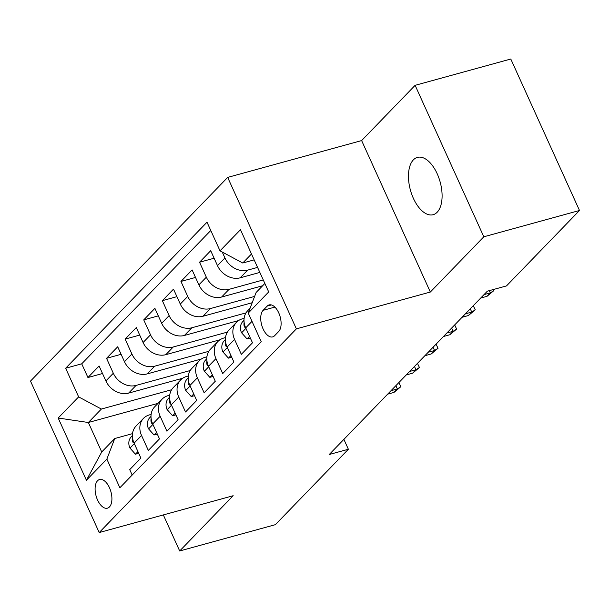 <?xml version="1.0" encoding="UTF-8"?>
<svg xmlns="http://www.w3.org/2000/svg" width="610" height="610" viewBox="0 0 610 610"><rect width="100%" height="100%" fill="white"/><g stroke="black" fill="none" stroke-linecap="round" stroke-linejoin="round"><path stroke-width="0.91" d="M437.164 212.242A29.715 15.418 -105.4 0 0 438.811 177.762A29.715 15.418 -105.4 0 0 417.408 157.388A29.715 15.418 -105.4 0 0 413.397 159.843A29.715 15.418 -105.4 0 0 411.75 194.323A29.715 15.418 -105.4 0 0 433.161 214.697A29.715 15.418 -105.4 0 0 437.164 212.242M109.442 506.948A14.861 7.709 -105.4 0 0 110.273 489.708A14.861 7.709 -105.4 0 0 99.567 479.521A14.861 7.709 -105.4 0 0 97.562 480.749A14.861 7.709 -105.4 0 0 96.738 497.989A14.861 7.709 -105.4 0 0 107.444 508.176A14.861 7.709 -105.4 0 0 109.442 506.948M227.675 177.403L30.5 381.09L99.209 532.553L296.384 328.866L227.675 177.403L361.631 140.575L430.34 292.037L483.814 236.794L415.113 85.331L361.631 140.575M415.113 85.331L510.791 59.025L579.5 210.488L483.814 236.794M132.179 475.045L129.724 469.631L140.879 458.102L134.101 443.157L141.543 435.471A18.574 15.181 -135.9 0 1 143.51 418.346A18.574 15.181 -135.9 0 1 149.427 414.891L151.12 414.426M141.543 435.471L148.321 450.416L159.484 438.887L152.706 423.942L160.148 416.256A18.574 15.181 -135.9 0 1 162.107 399.131A18.574 15.181 -135.9 0 1 168.024 395.676L169.717 395.211M160.148 416.256L166.926 431.201L178.082 419.672L171.303 404.727L178.745 397.041A18.574 15.181 -135.9 0 1 180.712 379.916A18.574 15.181 -135.9 0 1 186.629 376.462L188.322 375.996M178.745 397.041L185.524 411.986L196.687 400.457L189.908 385.512L197.35 377.826A18.574 15.181 -135.9 0 1 199.31 360.701A18.574 15.181 -135.9 0 1 205.227 357.246L206.92 356.781M197.35 377.826L204.129 392.771L215.284 381.242L208.506 366.297L215.948 358.611A18.574 15.181 -135.9 0 1 217.915 341.486A18.574 15.181 -135.9 0 1 223.832 338.031L225.525 337.566M215.948 358.611L222.726 373.556L233.889 362.02L227.111 347.082L234.553 339.396A18.574 15.181 -135.9 0 1 236.52 322.271A18.574 15.181 -135.9 0 1 242.429 318.809L244.122 318.344M234.553 339.396L241.331 354.334L252.487 342.805L245.708 327.867A18.574 15.181 -135.9 0 1 247.675 310.742L250.077 308.256M259.845 272.418L240.226 277.809A18.574 15.181 -135.9 0 1 217.488 265.64L210.709 250.702L199.546 262.231L214.118 258.228M262.643 285.747L221.621 297.024A18.574 15.181 44.1 0 1 198.883 284.862L192.104 269.917L180.949 281.446L195.52 277.443M252.197 302.72L203.023 316.239A18.574 15.181 44.1 0 1 180.285 304.077L173.507 289.132L162.344 300.661L176.915 296.658M238.54 320.578L184.418 335.454A18.574 15.181 44.1 0 1 161.68 323.292L154.902 308.347L143.746 319.876L158.318 315.873M219.943 339.793L165.821 354.669A18.574 15.181 44.1 0 1 143.083 342.507L136.304 327.562L125.141 339.091L139.713 335.088M201.338 359.008L147.216 373.892A18.574 15.181 44.1 0 1 124.478 361.722L117.7 346.785L106.544 358.314L121.115 354.303M579.5 210.488L506.491 285.915L487.352 291.176L329.24 454.503L348.379 449.25L343.895 439.368M267.203 306.098L263.116 310.33A14.396 7.465 -105.4 0 0 262.315 327.029A14.396 7.465 -105.4 0 0 272.685 336.895A14.396 7.465 -105.4 0 0 274.622 335.706L278.717 331.482A14.396 7.465 -105.4 0 0 279.517 314.775A14.396 7.465 -105.4 0 0 269.147 304.916A14.396 7.465 -105.4 0 0 267.203 306.098L271.419 304.939M158.028 403.355L88.358 422.501L101.725 451.979L114.749 438.529L106.864 459.109L119.865 487.764L261.233 341.722L248.239 313.067L256.116 292.487L264.854 283.459M106.864 459.109L86.406 480.245L58.179 418.025L78.644 396.889L65.644 368.234L207.011 222.192L220.012 250.847L240.477 229.711L268.697 291.931L248.239 313.067M190.213 370.529L136.053 385.421A18.574 15.181 -135.9 0 1 113.315 373.251L106.544 358.314M182.741 378.223L128.619 393.107L136.053 385.421M208.811 351.314L154.658 366.206A18.574 15.181 -135.9 0 1 131.92 354.036L125.141 339.091M227.416 332.099L173.255 346.983A18.574 15.181 -135.9 0 1 150.525 334.821L143.746 319.876M246.013 312.884L191.86 327.768A18.574 15.181 -135.9 0 1 169.123 315.606L162.344 300.661M254.614 296.414L210.458 308.553A18.574 15.181 -135.9 0 1 187.727 296.391L180.949 281.446M263.261 279.937L229.063 289.338A18.574 15.181 -135.9 0 1 206.325 277.176L199.546 262.231M257.572 267.401L247.66 270.123A18.574 15.181 -135.9 0 1 224.93 257.954L222.246 252.037M210.778 230.488L81.717 363.812L87.939 377.529L102.51 373.518M128.619 393.107A18.574 15.181 44.1 0 1 105.881 380.937L99.102 366L87.939 377.529M114.749 438.529L132.515 433.641M251.488 253.989L242.749 263.009L220.012 250.847M254.156 259.875L242.749 263.009M163.335 514.924L179.683 550.975L275.369 524.669L348.379 449.25M179.683 550.975L233.165 495.724L99.209 532.553M430.34 292.037L296.384 328.866M171.608 389.744L101.382 409.051L88.358 422.501L58.179 418.025M236.062 321.264L236.52 322.271L229.078 329.957A18.574 15.181 44.1 0 0 227.111 347.082M217.457 340.479L217.915 341.486L210.473 349.172A18.574 15.181 44.1 0 0 208.506 366.297M198.86 359.694L199.317 360.701L191.875 368.387A18.574 15.181 44.1 0 0 189.908 385.512M180.255 378.909L180.712 379.916L173.27 387.602A18.574 15.181 44.1 0 0 171.303 404.727M162.107 399.131L154.673 406.817A18.574 15.181 44.1 0 0 152.706 423.942M81.717 363.812L65.644 368.234M78.644 396.889L101.382 409.051M143.51 418.346L136.068 426.032A18.574 15.181 44.1 0 0 134.101 443.157M86.406 480.245L101.725 451.979M249.543 336.323L247.035 338.908L241.468 332.648A12.307 10.057 -135.9 0 1 242.749 321.623L244.008 320.273M244.13 322.324A12.307 10.057 44.1 0 0 244.076 325.793L244.679 327.166L245.494 327.448M247.035 338.908L250.313 338.009M230.946 355.538L228.437 358.131L222.863 351.863A12.307 10.057 -135.9 0 1 224.144 340.837L225.403 339.488M225.525 341.539A12.307 10.057 44.1 0 0 225.479 345.008L226.074 346.381L226.897 346.663M493.345 289.529L493.848 290.635L490.356 292.869L487.009 296.323L480.68 298.069M489.342 290.627L490.356 292.869L484.027 294.607M493.848 290.635L487.009 296.323M228.437 358.131L231.708 357.224M212.341 374.753L209.832 377.346L204.266 371.078A12.307 10.057 -135.9 0 1 205.547 360.052L206.805 358.703M206.927 360.754A12.307 10.057 44.1 0 0 206.874 364.223L207.476 365.603L208.292 365.878M473.261 305.724L475.243 309.849L471.759 312.084L468.404 315.545L462.075 317.284M470.272 308.812L471.759 312.084L465.43 313.822M475.243 309.849L468.404 315.545M209.832 377.346L213.111 376.446M193.744 393.968L191.235 396.561L185.661 390.293A12.307 10.057 -135.9 0 1 186.942 379.267L188.2 377.918M188.322 379.969A12.307 10.057 44.1 0 0 188.276 383.446L188.871 384.818L189.695 385.093M454.663 324.947L456.646 329.065L453.154 331.299L449.806 334.76L443.478 336.499M451.674 328.035L453.154 331.299L446.825 333.037M456.646 329.065L449.806 334.76M191.235 396.561L194.506 395.661M175.139 413.183L172.63 415.776L167.064 409.508A12.307 10.057 -135.9 0 1 168.345 398.483L169.603 397.133M169.725 399.192A12.307 10.057 44.1 0 0 169.672 402.661L170.274 404.033L171.09 404.308M436.058 344.162L438.041 348.279L434.556 350.514L431.201 353.975L424.873 355.714M433.07 347.25L434.556 350.514L428.22 352.252M438.041 348.279L431.201 353.975M172.63 415.776L175.909 414.876M156.541 432.399L154.033 434.991L148.459 428.723A12.307 10.057 -135.9 0 1 149.74 417.705L150.998 416.348M151.12 418.407A12.307 10.057 44.1 0 0 151.074 421.876L151.669 423.248L152.492 423.531M417.461 363.377L419.444 367.494L415.951 369.729L412.604 373.19L406.275 374.929M414.472 366.465L415.951 369.729L409.623 371.475M419.444 367.494L412.604 373.19M154.033 434.991L157.304 434.091M137.936 451.613L135.428 454.206L129.861 447.938A12.307 10.057 -135.9 0 1 131.142 436.92L132.393 435.563M132.523 437.622A12.307 10.057 44.1 0 0 132.469 441.091L133.071 442.463L133.887 442.746M398.856 382.592L400.839 386.709L397.346 388.944L393.999 392.405L387.67 394.144M395.867 385.68L397.346 388.944L391.018 390.69M400.839 386.709L393.999 392.405M135.428 454.206L138.706 453.306M147.216 373.892L154.658 366.206M165.821 354.669L173.255 346.983M184.418 335.454L191.86 327.768M203.023 316.239L210.458 308.553M221.621 297.024L229.063 289.338M240.226 277.809L247.66 270.123M217.488 265.64L224.93 257.954M105.881 380.937L113.315 373.251M124.478 361.722L131.92 354.036M143.083 342.507L150.525 334.821M161.68 323.292L169.123 315.606M180.285 304.077L187.727 296.391M198.883 284.862L206.325 277.176M245.708 327.867L251.999 321.371M274.881 307.089L263.116 310.33M241.606 332.801L245.929 328.34M242.749 321.623L244.008 320.326M244.839 325.587L244.076 325.793M223.001 352.016L227.324 347.555M224.144 340.837L225.403 339.541M226.241 344.802L225.479 345.008M204.403 371.231L208.719 366.77M205.547 360.052L206.805 358.756M207.636 364.017L206.874 364.223M185.798 390.453L190.122 385.985M186.942 379.267L188.2 377.971M189.031 383.233L188.276 383.446M167.201 409.668L171.517 405.2M168.345 398.483L169.603 397.186M170.434 402.447L169.672 402.661M148.596 428.883L152.919 424.415M149.74 417.705L150.998 416.401M151.829 421.662L151.074 421.876M129.999 448.098L134.314 443.63M131.142 436.92L132.393 435.616M133.232 440.877L132.469 441.091"/></g></svg>
